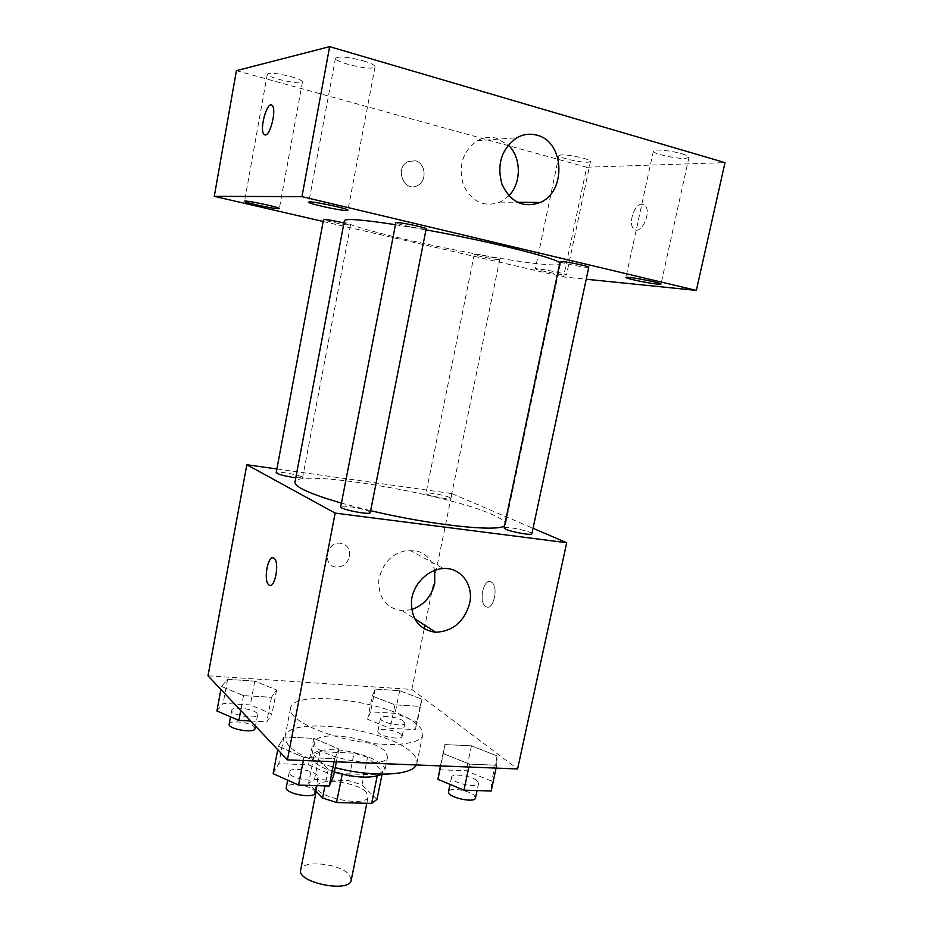<?xml version="1.0" encoding="UTF-8"?>
<svg xmlns="http://www.w3.org/2000/svg" width="933" height="933" viewBox="0 0 933 933"><rect width="100%" height="100%" fill="white"/><g stroke="black" fill="none" stroke-linecap="round" stroke-linejoin="round"><path stroke-width="0.7" stroke-dasharray="4.67 3.5" d="M351.251 880.099L349.315 874.816C340.452 863.457 301.674 859.491 300.671 869.988M366.074 791.977C356.838 781.936 317.85 777.376 317.162 786.367C313.523 797.155 367.369 807.92 368.173 796.56L366.074 791.977M315.506 790.508L308.613 783.195L314.491 779.51L348.534 780.629L361.969 784.875L376.967 799.429M314.491 779.51L319.972 751.671L354.039 753.129L348.534 780.629M361.969 784.875L367.532 757.293L382.717 771.218L382.11 774.18M367.532 757.293L354.039 753.129M319.972 751.671L314.129 755.089L308.613 783.195M382.717 771.218L377.433 774.891L342.318 773.655L328.264 769.224L314.129 755.089M334.306 772.116C319.016 766.926 311.482 761.608 311.715 756.15C313.36 751.508 320.905 749.386 334.364 749.782C357.782 750.47 387.265 762.483 384.804 770.763L381.982 774.18M337.105 735.95C323.646 735.484 316.112 737.49 314.491 741.992C309.453 755.975 386.962 771.463 387.685 756.616L384.466 750.459C373.562 742.47 357.771 737.63 337.105 735.95M342.318 773.655L342.201 774.262M377.433 774.891L377.2 776.011M328.264 769.224L324.952 785.901M416.235 764.955L416.876 763.182C417.517 759.614 415.407 755.753 410.543 751.601C384.932 727.892 287.224 715.798 285.02 736.837C285.078 747.741 301.802 757.993 335.204 767.614M416.27 723.81C390.332 701.243 292.461 688.636 290.513 708.322C288.099 718.048 316.66 733.326 352.849 740.487C389.014 747.788 421.25 744.662 422.754 734.749C423.349 731.402 421.191 727.752 416.27 723.81M221.448 686.443L227.594 679.329L254.791 681.125L276.588 689.954L271.468 697.313L243.525 695.61L221.448 686.443L227.594 679.329L254.791 681.125L276.588 689.954L271.468 697.313L243.525 695.61L221.448 686.443L220.888 689.452M278.396 746.318L283.947 736.953L313.756 738.365L338.901 748.989L334.667 758.669L303.96 757.421L278.396 746.318L283.947 736.953L313.756 738.365L338.901 748.989L334.667 758.669L303.96 757.421L278.396 746.318L277.754 749.677M208.001 675.795L411.826 689.44L517.593 768.944M372.314 696.041L375.148 689.09L399.674 690.712L421.949 699.202L420.06 706.363L394.939 704.835L372.314 696.041L375.148 689.09L399.674 690.712L421.949 699.202L420.06 706.363L394.939 704.835L372.314 696.041L367.649 719.273L370.564 711.879L395.079 713.29L417.249 722.002L415.267 729.629L390.169 728.311L367.649 719.273M443.303 753.572L444.889 744.569L471.445 745.829L497.114 755.94L496.706 765.223L469.462 764.115L443.303 753.572L444.889 744.569L471.445 745.829L497.114 755.94L496.706 765.223L469.462 764.115L443.303 753.572L440.714 765.923M276.891 468.972L451.922 493.592L424.947 625.332M424.212 628.935L411.826 689.44M349.583 556.406C350.272 548.627 347.006 544.207 339.764 543.146C325.512 542.236 322.351 566.867 336.638 567.089C343.309 566.832 347.624 563.275 349.583 556.406C350.283 548.627 347.006 544.207 339.775 543.146C325.524 542.248 322.351 566.867 336.638 567.089C343.321 566.844 347.636 563.275 349.583 556.406M504.52 525.687L505.558 524.276C505.873 521.769 501.453 518.538 492.332 514.584C446.242 493.604 296.099 468.319 294.956 482.198M341.443 503.155L370.646 510.689M451.922 493.592L533.046 528.311M370.261 512.614L369.001 511.459C363.543 508.403 340.463 504.613 340.72 506.841M295.784 477.789L302.607 477.638L301.732 476.833C297.359 474.361 275.911 470.815 276.203 472.634M449.461 497.394C444.318 495.003 425.693 491.784 425.961 493.347C424.935 495.061 451.117 500.38 450.849 498.397L449.461 497.394M504.053 527.903C503.913 525.477 532.953 531.612 531.868 533.793M491.131 581.959C483.562 577.375 478.163 602.461 485.813 606.508C493.3 611.861 499.19 586.297 491.399 582.122L491.131 581.959C483.562 577.375 478.151 602.461 485.801 606.508C493.289 611.861 499.178 586.297 491.388 582.11L491.12 581.959M272.996 557.817L274.162 558.354C280.04 562.541 274.594 590.018 268.926 584.898M411.616 609.611L402.298 610.8C386.274 608.316 378.413 598.17 378.728 580.373C382.425 562.517 392.641 552.406 409.354 550.027C422.661 550.4 431.104 557.164 434.708 570.32M559.858 262.849L560.43 263.817C559.928 265.077 554.668 265.264 544.65 264.389C493.802 260.412 341.676 227.547 344.394 220.654M395.464 224.69L425.973 229.88M560.103 261.672C559.205 262.768 589.12 268.564 588.77 267.223M343.962 222.975L349.443 225.203C344.51 225.063 322.748 220.316 323.541 219.547M498.105 259.619C492.414 259.199 473.521 255.164 474.244 254.511C473.766 253.403 500.601 258.721 499.738 259.572L498.105 259.619M426.171 228.853L424.62 229.028C418.427 228.83 394.951 223.698 395.849 222.73M323.18 221.483L563.532 276.938L586.204 279.235M564.127 274.908L566.506 274.885C567.567 273.894 534.749 267.479 535.355 268.797C534.504 269.544 556.698 274.255 564.127 274.908M236.411 70.651L586.705 167.229L563.532 276.938M586.705 167.229L724.999 162.634M642.067 204.14C634.23 203.452 627.512 224.771 634.125 229.133C641.414 235.734 652.424 210.543 644.551 205.038L642.067 204.14C634.23 203.452 627.501 224.771 634.113 229.133C641.414 235.734 652.412 210.543 644.54 205.027L642.067 204.14M415.243 160.768L407.803 161.654C394.262 168.115 404.141 192.839 417.273 185.69C427.337 181.445 425.891 162.972 415.243 160.768L407.814 161.654C394.262 168.115 404.152 192.839 417.273 185.69C427.337 181.445 425.891 162.972 415.243 160.768M363.217 60.808C371.019 63.176 374.961 65.17 375.066 66.791L373.363 67.794C365.759 69.8 333.909 61.776 335.46 58.196C338.574 55.992 347.822 56.855 363.217 60.808M681.836 153.782C686.641 155.216 689.009 156.417 688.962 157.385L685.358 158.388C675.889 158.96 652.085 153.537 653.38 151.076C653.193 148.86 671.049 150.516 681.836 153.782M583.265 158.155C588.07 159.531 590.472 160.639 590.484 161.491L587.93 162.214C580.174 162.704 557.817 157.56 558.949 155.531C562.109 154.143 570.215 155.018 583.265 158.155M291.108 76.669C298.502 78.815 302.292 80.553 302.467 81.894L301.312 82.582C295.341 84.203 266.022 76.903 267.339 74.092C269.824 72.471 277.742 73.334 291.108 76.669M508.847 195.778L500.193 202.099C484.04 207.686 471.748 201.936 463.328 184.839C458.021 165.922 462.698 151.216 477.358 140.708C483.562 137.326 489.977 136.498 496.578 138.247L508.24 145.058M271.433 105.009L272.389 105.674C276.576 109.884 270.488 135.192 265.392 134.947L264.832 134.912M439.618 769.772L466.162 770.775L491.691 781.166L491.178 790.997M476.996 780.664C471.328 775.65 451.84 772.979 451.56 777.201C449.694 782.449 478.139 788.98 478.606 783.393L476.996 780.664M444.889 744.569L440.423 765.911M471.445 745.829L466.162 770.775M497.114 755.94L491.691 781.166M496.706 765.223L496.088 768.092M469.462 764.115L468.844 767.031M475.503 797.902L473.917 795.103C468.284 789.959 448.808 787.335 448.505 791.697M273.136 773.655L278.792 763.672L308.578 764.803L333.594 775.731M317.08 775.16C312.275 769.562 289.58 766.984 289.265 772.034C287.317 778.029 317.628 783.755 318.071 777.481L317.08 775.16M283.947 736.953L278.792 763.672M313.756 738.365L308.578 764.803M338.901 748.989L336.358 761.806M334.667 758.669L334.061 761.725M303.96 757.421L303.353 760.512M315.039 792.852L314.071 790.473C309.301 784.735 286.618 782.216 286.279 787.429M403.674 721.256C399.009 717.092 380.664 714.62 380.512 718.165C378.985 722.422 404.56 727.74 404.817 723.203L403.674 721.256M375.148 689.09L370.564 711.879M399.674 690.712L395.079 713.29M421.949 699.202L417.249 722.002M420.06 706.363L415.267 729.629M394.939 704.835L390.169 728.311M401.003 734.318C396.373 730.038 378.04 727.612 377.865 731.274C376.302 735.682 401.843 740.989 402.135 736.312L401.003 734.318M216.899 710.969L223.127 703.354L250.301 704.916L271.981 714.002L266.791 721.862L250.697 721.022M256.913 713.174C253.053 708.602 231.909 706.141 231.757 710.281C230.171 715.051 257.38 719.775 257.613 714.783L256.913 713.174M227.594 679.329L223.127 703.354M254.791 681.125L250.301 704.916M276.588 689.954L271.981 714.002M271.468 697.313L266.791 721.862M243.525 695.61L240.726 710.468M254.989 728.591L254.312 726.935C250.476 722.235 229.355 719.844 229.168 724.113M366.809 803.278L368.173 796.56M316.194 791.254L317.162 786.367M314.491 741.992L311.715 756.15M387.685 756.616L384.804 770.763M290.513 708.322L285.02 736.837M422.754 734.749L416.876 763.182M402.298 610.8L414.532 618.649M409.354 550.027L443.502 568.524M560.43 263.817L505.558 524.276M350.516 225.086L302.607 477.638M474.244 254.511L425.961 493.347M499.738 259.572L450.849 498.397M267.339 74.092L244.551 201.295M302.467 81.894L279.34 208.56M558.949 155.531L535.355 268.797M590.484 161.491L566.506 274.885M653.38 151.076L625.926 277.439M688.962 157.385L660.984 284.11M335.46 58.196L308.788 202.181M375.066 66.791L347.916 210.275M500.193 202.099L517.29 202.263M477.358 140.708L516.859 137.746M451.56 777.201L450.044 784.373M478.606 783.393L477.066 790.566M289.265 772.034L287.691 780.198M318.071 777.481L316.462 785.644M380.512 718.165L377.865 731.274M404.817 723.203L402.135 736.312M231.757 710.281L230.533 716.824M257.613 714.783L255.467 726.072"/><path stroke-width="1.4" d="M316.194 791.254L300.671 869.988C296.682 882.676 350.062 893.347 351.251 880.099L366.809 803.278M377.2 776.011L371.649 803.395L336.556 802.52L322.561 798.007L315.506 790.508M371.649 803.395L376.967 799.429L382.11 774.18M381.982 774.18C371.544 778.705 355.648 778.017 334.306 772.116M342.201 774.262L336.556 802.52M324.952 785.901L322.561 798.007M335.204 767.614C372.104 777.457 411.873 775.673 416.235 764.955M533.046 528.311L566.704 542.714L517.593 768.944L287.387 759.882L208.001 675.795L246.837 464.739L276.891 468.972M424.947 625.332L424.212 628.935M395.464 224.69C362.54 219.663 345.525 218.31 344.394 220.654L294.956 482.198C294.723 487.003 310.223 493.977 341.443 503.155M370.646 510.689C431.338 525.186 498.514 532.218 504.52 525.687M566.704 542.714L335.169 513.103L246.837 464.739M340.72 506.841C339.437 509.301 370.541 515.378 370.261 512.614L426.171 228.853C427.256 227.64 395.312 221.179 395.849 222.73L340.72 506.841M343.962 222.975C332.801 220.445 325.99 219.302 323.541 219.547L276.203 472.634C278.209 474.442 284.74 476.157 295.784 477.789M505.861 529.256L504.053 527.903L560.103 261.672L562.272 261.59C569.06 262.056 589.691 266.453 588.77 267.223L531.868 533.793C532.218 535.682 511.96 532.16 505.861 529.256M335.169 513.103L287.387 759.882M469.626 603.406C464.307 621.658 453.018 631.279 435.793 632.282C419.15 629.81 411.045 619.244 411.465 600.572C413.319 583.883 428.2 569.072 443.502 568.524C460.937 567.322 473.917 585.049 469.626 603.406M268.914 584.898L268.809 584.816C262.861 580.559 268.424 552.837 274.15 558.354C280.028 562.529 274.582 590.018 268.914 584.898L268.821 584.816C263.526 581.154 267.316 556.534 272.996 557.817M434.708 570.32L434.696 583.475C431.431 596.56 423.734 605.272 411.616 609.611M425.973 229.88C489.079 241.227 556.161 258.033 559.858 262.849M586.204 279.235L696.345 290.396L301.954 196.63L214.275 196.35L323.18 221.483M278.291 208.724L279.34 208.56C280.565 207.336 243.91 199.674 244.551 201.295C243.56 202.333 272.681 208.747 278.291 208.724M657.637 284.145L660.984 284.11C662.22 282.862 625.262 275.83 625.926 277.439C624.982 278.349 648.587 283.34 657.637 284.145M346.388 210.52L347.916 210.275C349.362 208.677 308.077 200.14 308.788 202.181C307.645 203.522 339.25 210.52 346.388 210.52M696.345 290.396L724.999 162.634L329.641 46.65L236.411 70.651L214.275 196.35M329.641 46.65L301.954 196.63M265.38 134.947L263.876 134.259C258.954 129.151 267.794 99.166 272.378 105.674C276.565 109.884 270.465 135.18 265.38 134.947M536.872 135.18C564.593 141.559 566.658 191.638 540.184 202.484C523.355 208.386 510.619 202.321 501.966 184.291C496.566 164.336 501.534 148.825 516.859 137.746C523.343 134.177 530.014 133.326 536.872 135.18M508.24 145.058C521.489 157.339 521.687 182.926 508.847 195.778M264.832 134.912L263.899 134.259C259.467 129.827 266.348 102.945 271.433 105.009M496.088 768.092L491.178 790.997L463.934 790.158L437.915 779.312L440.423 765.911M440.714 765.923L437.915 779.312M468.844 767.031L463.934 790.158M450.044 784.373L448.505 791.697C446.604 797.12 475.014 803.663 475.503 797.902L477.066 790.566M336.358 761.806L333.594 775.731L329.244 786.029L298.56 785.096L273.136 773.655L277.754 749.677M334.061 761.725L329.244 786.029M303.353 760.512L298.56 785.096M287.691 780.198L286.279 787.429C284.297 793.621 314.561 799.324 315.039 792.852L316.462 785.644M250.697 721.022L238.86 720.404L216.899 710.969L220.888 689.452M240.726 710.468L238.86 720.404M230.533 716.824L229.168 724.113C227.559 729.046 254.732 733.746 254.989 728.591L255.467 726.072M414.532 618.649L435.793 632.282M517.29 202.263L540.184 202.484"/></g></svg>
